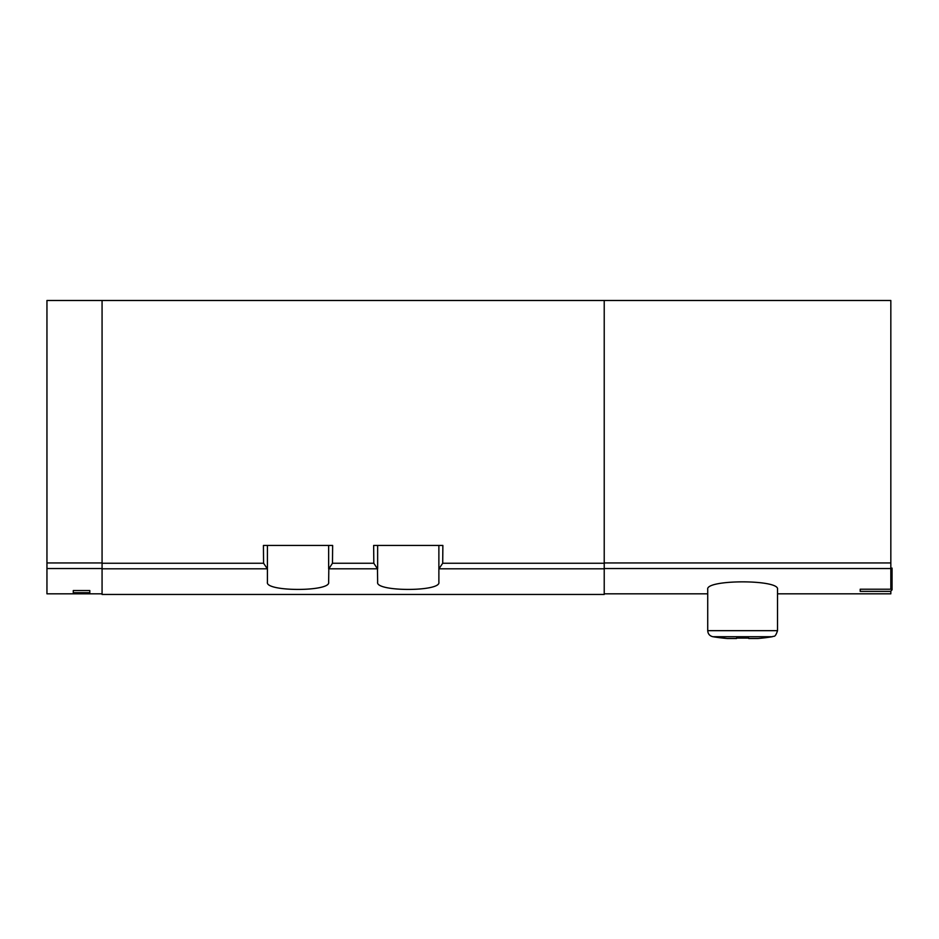 <?xml version="1.0" encoding="UTF-8"?>
<svg xmlns="http://www.w3.org/2000/svg" width="939" height="939" viewBox="0 0 939 939"><rect width="100%" height="100%" fill="white"/><g stroke="black" fill="none" stroke-linecap="round" stroke-linejoin="round"><path stroke-width="1.41" d="M748.747 638.508L757.914 638.508A183.715 183.715 0 0 0 772.398 636.712C773.677 635.539 774.957 638.485 777.527 630.668L777.527 589.375C780.039 579.363 705.295 579.34 707.724 589.375L707.724 630.668L707.724 593.824L604.223 593.824M377.478 568.811L377.642 582.192C375.189 591.828 441.271 591.84 438.877 582.192L438.877 568.881L442.715 563.247L442.868 545.453L373.652 545.453L373.816 563.247L377.478 568.811L328.814 568.811L328.65 582.192C331.033 591.84 264.962 591.828 267.415 582.192L267.415 568.881L263.577 563.247L102.069 563.247L102.069 594.446L604.223 594.446L604.223 300.492L890.829 300.492L890.829 589.211L860.206 589.211L860.206 591.382L890.524 591.382L892.05 589.845L892.05 568.107L890.829 568.107M890.829 591.077L890.829 593.824L777.527 593.824M328.814 568.811L332.476 563.247L332.641 545.453L263.425 545.453L263.577 563.247M604.223 300.492L102.069 300.492L102.069 563.247M102.069 300.492L46.95 300.492L46.95 593.824L102.069 593.824M73.277 592.697L73.277 590.549L73.277 592.697L89.815 592.697L89.815 590.549L89.815 592.697M73.277 590.549L89.815 590.549M438.877 568.881L438.877 545.453M377.642 568.881L377.642 545.453M328.65 568.881L328.65 545.453M267.415 568.881L267.415 545.453M712.854 636.712L772.398 636.712C773.677 635.539 774.957 638.485 777.527 630.668L707.724 630.668C707.959 633.931 709.673 635.949 712.854 636.712A183.715 183.715 0 0 0 727.338 638.508L712.854 636.712A183.715 183.715 0 0 0 727.338 638.508L736.505 638.508M736.505 638.097L748.747 638.097M890.829 568.529L604.223 568.529M604.223 568.811L439.041 568.811M267.251 568.811L102.069 568.811M373.816 563.247L332.476 563.247M604.223 563.247L442.715 563.247M46.95 568.529L102.069 568.529M890.829 562.954L604.223 562.954M46.95 562.954L102.069 562.954"/></g></svg>
